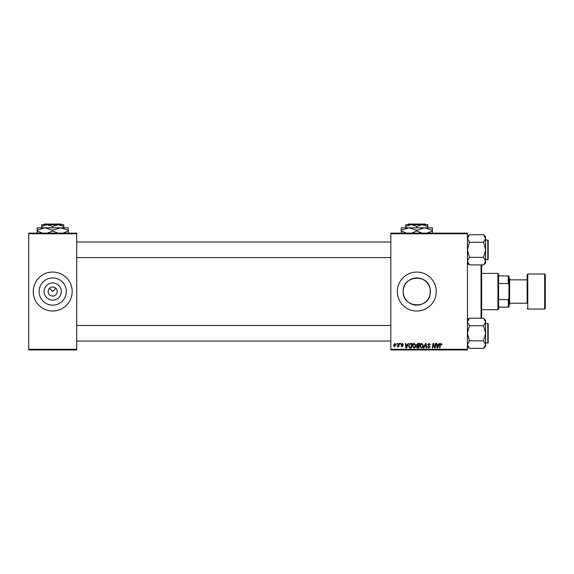 <?xml version="1.0" encoding="UTF-8"?>
<svg xmlns="http://www.w3.org/2000/svg" width="574" height="574" viewBox="0 0 574 574"><rect width="100%" height="100%" fill="white"/><g stroke="black" fill="none" stroke-linecap="round" stroke-linejoin="round"><path stroke-width="0.86" d="M61.332 291.542A8.617 8.617 0 0 1 52.715 300.159A8.617 8.617 0 0 1 44.098 291.542A8.617 8.617 0 0 1 52.715 282.925A8.617 8.617 0 0 1 61.332 291.542M48.173 291.542A4.542 4.542 0 0 0 52.715 296.084A4.542 4.542 0 0 0 57.257 291.542A4.542 4.542 0 0 0 52.715 287A4.542 4.542 0 0 0 48.173 291.542M39.111 291.542A13.604 13.604 0 0 0 52.715 305.146A13.604 13.604 0 0 0 66.319 291.542A13.604 13.604 0 0 0 52.715 277.938A13.604 13.604 0 0 0 39.111 291.542M33.242 291.542A19.473 19.473 0 0 0 52.715 311.015A19.473 19.473 0 0 0 72.18 291.542A19.473 19.473 0 0 0 52.715 272.076A19.473 19.473 0 0 0 33.242 291.542M430.17 294.053L430.17 289.031C428.139 273.217 402.302 275.527 403.199 291.542A13.604 13.604 0 0 0 416.796 305.146A13.604 13.604 0 0 0 430.4 291.542A13.604 13.604 0 0 0 416.796 277.938A13.604 13.604 0 0 0 403.199 291.542C402.309 307.585 428.132 309.852 430.17 294.053L430.17 289.031M397.33 291.542A19.473 19.473 0 0 0 416.796 311.015A19.473 19.473 0 0 0 436.269 291.542A19.473 19.473 0 0 0 416.796 272.076A19.473 19.473 0 0 0 397.33 291.542M49.5 288.327L52.715 291.542L55.922 288.327M467.423 349.953L390.837 349.953L390.837 349.301L467.423 349.301L467.423 349.953M467.423 233.783L390.837 233.783L390.837 233.13L467.423 233.13L467.423 349.301M398.851 343.46L399.332 343.46L398.772 346.768L398.299 346.768L398.413 346.086L397.33 346.703L398.851 343.46M400.221 343.46L400.695 343.46L400.595 344.113L400.114 344.113L400.221 343.46M410.733 343.46L412.082 343.46L411.314 348.009L409.599 347.944L408.595 346.144L410.008 343.575L410.733 343.46M414.292 343.403L415.856 345.369L415.232 347.378L413.883 348.066L412.319 346.043C412.304 344.601 412.964 343.718 414.292 343.403M421.847 343.403L423.404 345.369L422.787 347.378L421.438 348.066L419.867 346.043C419.859 344.601 420.52 343.718 421.847 343.403M429.137 343.403L430.543 344.938L429.108 343.934L428.182 344.694L430.077 346.861L428.8 348.066L427.479 346.646L428.821 347.535L429.603 346.89L427.716 344.737L429.137 343.403M442.052 344.407L441.535 344.881L441.09 343.934L440.473 344.787L439.928 348.009L439.447 348.009L440.007 344.673L441.119 343.403L442.052 344.407M390.837 233.783L390.837 349.301M439.182 343.46L439.691 343.46L437.582 348.009L437.008 348.009L436.384 343.46L436.857 343.46L437.008 344.701L438.622 344.701L439.182 343.46M435.436 343.46L435.917 343.46L435.135 348.009L434.64 348.009L433.341 344.149L432.71 348.009L432.229 348.009L432.997 343.46L433.499 343.46L434.805 347.313L435.436 343.46M425.456 343.46L426.059 343.46L426.747 348.009L426.274 348.009L425.678 344.113L423.978 348.009L423.469 348.009L425.456 343.46M417.815 343.46L419.63 343.46L418.862 348.009L417.068 347.93L416.444 346.904L417.068 345.792L416.502 344.874L417.815 343.46M408.092 343.46L408.602 343.46L406.492 348.009L405.911 348.009L405.294 343.46L405.768 343.46L405.918 344.701L407.533 344.701L408.092 343.46M403.407 344.522L402.259 343.819L401.635 344.321L402.991 345.885L402.001 346.825L400.925 345.821L402.022 346.409L402.525 345.957L401.161 344.357L402.281 343.403L403.407 344.522M397.036 343.46L397.509 343.46L397.409 344.113L396.921 344.113L397.036 343.46M394.905 343.403L396.031 344.723L394.539 346.825L393.434 345.448L394.905 343.403M76.722 349.953L28.7 349.953L28.7 349.301L76.722 349.301L76.722 349.953M76.722 233.783L28.7 233.783L28.7 233.13L76.722 233.13L76.722 349.301M28.7 233.783L28.7 349.301M437.74 346.581L438.364 345.232L437.079 345.232L437.359 347.507L437.74 346.581M422.414 347.026L422.938 345.347L421.811 343.934L420.34 346.093L421.452 347.535L422.414 347.026M418.475 347.478L418.711 346.057L417.176 346.244L416.918 346.883L418.475 347.478M418.805 345.526L419.063 343.991L417.714 344.02L416.975 344.888L418.805 345.526M414.859 347.026L415.382 345.347L414.263 343.934L412.785 346.093L413.897 347.535L414.859 347.026M406.643 346.581L407.275 345.232L405.983 345.232L406.27 347.507L406.643 346.581M410.919 347.478L411.508 343.991L410.905 343.991C409.649 344.113 409.04 344.838 409.068 346.172L409.642 347.399L410.919 347.478M394.56 346.409L395.558 344.773L394.905 343.819L393.908 345.448L394.56 346.409M481.658 264.894L481.658 318.19M481.048 318.19L481.048 264.894M467.423 262.878L469.439 264.894L467.423 261.127L469.439 257.353L483.573 257.353L485.59 261.127L483.573 264.894L469.439 264.894M485.59 262.878L483.573 264.894L485.59 262.878L485.59 236.753L483.573 234.73L485.59 238.504L483.573 242.271L485.59 249.812L483.573 257.353M485.59 240.076L487.8 240.076A0.387 0.387 0 0 1 488.187 240.47A0.387 0.387 0 0 0 487.8 240.076L487.8 259.548A0.387 0.387 0 0 0 488.187 259.161L488.187 240.47L488.187 259.161A0.387 0.387 0 0 1 487.8 259.548L485.59 259.548M469.439 257.353L467.423 249.812L469.439 242.271L467.423 238.504L469.439 234.73L483.573 234.73M469.439 242.271L483.573 242.271M467.975 236.574L467.466 237.98M485.037 263.05L485.554 261.644M488.187 249.812L488.187 256.951M488.187 241.374L488.187 240.47L488.187 241.374M488.187 333.272L488.187 341.709M467.423 346.337L469.439 348.353L467.423 344.587L469.439 340.812L483.573 340.812L485.59 344.587L483.573 348.353L469.439 348.353M485.59 346.337L483.573 348.353L485.59 346.337L485.59 320.213L483.573 318.19L485.59 321.964L483.573 325.731L485.59 333.272L483.573 340.812M485.59 323.535L487.8 323.535A0.387 0.387 0 0 1 488.187 323.93L488.187 342.621A0.387 0.387 0 0 1 487.8 343.008L487.8 323.535A0.387 0.387 0 0 1 488.187 323.93L488.187 326.132M488.187 342.621A0.387 0.387 0 0 1 487.8 343.008L485.59 343.008M469.439 340.812L467.423 333.272L469.439 325.731L467.423 321.964L469.439 318.19L483.573 318.19M469.439 325.731L483.573 325.731M467.975 320.034L467.466 321.44M485.037 346.509L485.554 345.103M488.187 324.834L488.187 323.93M497.923 309.716L497.923 273.375L498.569 274.02L498.569 309.063L497.923 309.716L481.701 309.716M497.923 273.375L481.701 273.375M508.959 307.119L508.306 307.119L508.306 299.571L508.959 298.035L508.959 307.119M498.569 307.119L508.306 307.119M498.569 275.965L508.959 275.965L508.959 298.035M498.569 299.571L508.306 299.571M508.959 285.056L508.306 283.513L508.306 275.965M498.569 283.513L508.306 283.513M545.3 274.666L545.3 308.417L544.654 309.063L544.654 274.02L545.3 274.666M509.604 303.223L527.126 303.223L527.126 274.666L527.126 279.861L509.604 279.861M508.959 277.916L509.604 278.562L509.604 304.521L508.959 305.174M527.126 303.223L527.126 291.542M408.387 224.047L407.734 224.699L408.387 224.047L425.212 224.047L425.865 224.699L425.212 224.047M407.734 224.699L411.285 224.699L416.796 226.4L416.796 227.813M405.768 226.4L411.285 224.699L405.768 224.699L405.768 227.813M416.796 226.4L422.313 224.699L427.831 226.4L427.831 227.813M427.831 226.4L427.831 224.699L411.285 224.699M406.543 233.13L401.226 230.985L401.226 227.813L432.373 227.813L432.373 230.985L427.063 233.13M401.226 230.985L401.226 233.396M401.226 230.224L409.011 227.813L416.796 230.224L416.796 230.985L411.486 233.13M416.796 230.224L424.588 227.813L432.373 230.224M422.12 233.13L416.796 230.985M432.373 233.396L432.373 230.985M44.298 224.047L43.653 224.699L44.298 224.047L61.124 224.047L61.777 224.699L61.124 224.047M41.68 226.4L47.197 224.699L41.68 224.699L41.68 227.813M52.715 226.4L58.232 224.699L47.197 224.699L52.715 226.4L52.715 227.813M63.743 226.4L63.743 224.699L58.232 224.699L63.743 226.4L63.743 227.813M42.454 233.13L37.138 230.985L37.138 227.813L68.292 227.813L68.292 230.985L62.975 233.13M37.138 230.985L37.138 233.396M37.138 230.224L44.923 227.813L52.715 230.224L52.715 230.985L47.398 233.13M52.715 230.224L60.5 227.813L68.292 230.224M58.031 233.13L52.715 230.985M68.292 233.396L68.292 230.985M527.126 274.666L527.779 274.02L527.779 309.063L544.654 309.063M468.829 264.284L467.423 264.284M468.829 318.8L467.423 318.8M467.423 236.753L469.439 234.73M76.722 257.604L390.837 257.604M76.722 242.027L390.837 242.027M390.837 325.487L76.722 325.487M390.837 341.064L76.722 341.064M467.423 320.213L469.439 318.19M527.779 274.02L544.654 274.02M527.779 309.063L527.126 308.417"/></g></svg>
